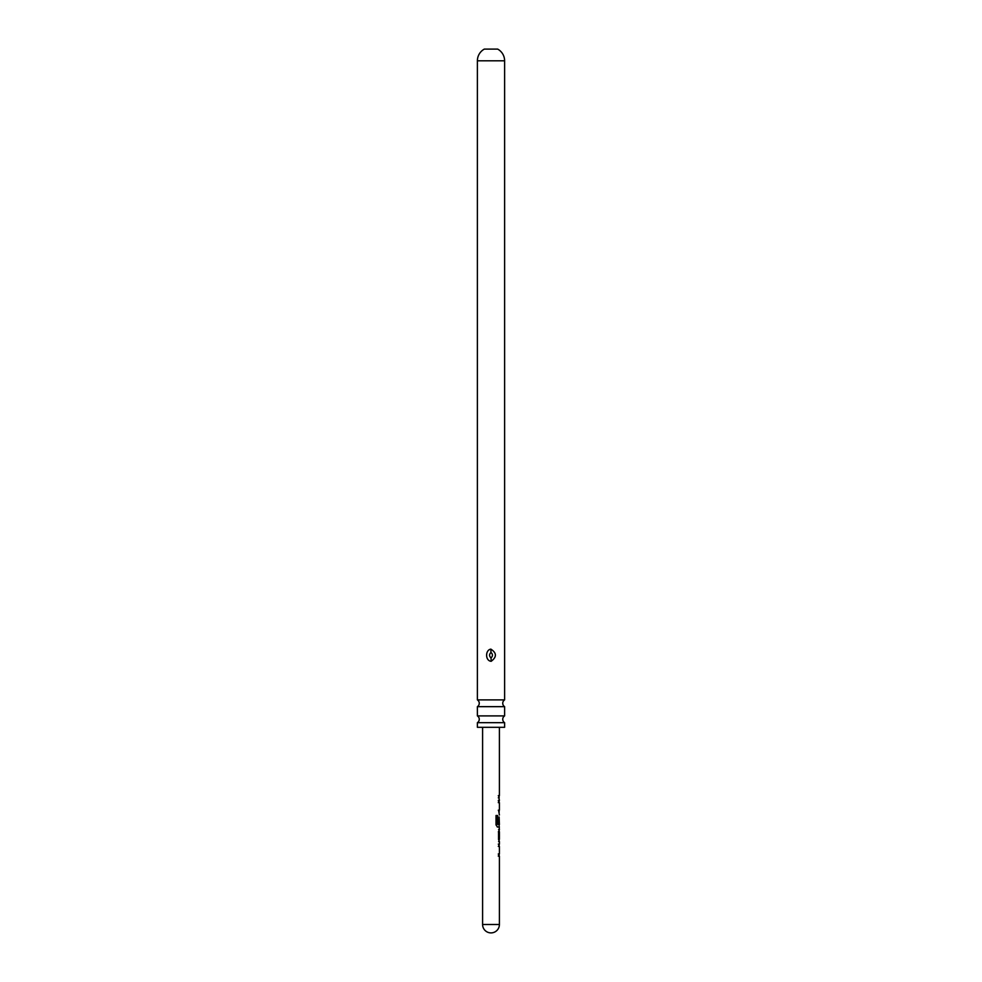 <?xml version="1.0" encoding="UTF-8"?>
<svg xmlns="http://www.w3.org/2000/svg" width="982" height="982" viewBox="0 0 982 982"><rect width="100%" height="100%" fill="white"/><g stroke="black" fill="none" stroke-linecap="round" stroke-linejoin="round"><path stroke-width="1.47" d="M504.613 722.678L477.387 722.678L477.387 727.306L504.613 727.306L504.613 722.678A4.002 4.002 0 0 1 504.613 715.903L504.613 706.659L477.387 706.659A4.002 4.002 0 0 0 477.387 699.884L504.613 699.884L504.613 60.81A13.355 13.355 0 0 0 497.678 49.1L484.322 49.1A13.355 13.355 0 0 0 477.387 60.81L504.613 60.81M504.613 706.659A4.002 4.002 0 0 1 504.613 699.884M477.387 722.678A4.002 4.002 0 0 0 477.387 715.903L504.613 715.903M498.304 844.139L499.151 844.139L499.138 846.374M498.304 853.935L499.151 853.935L499.138 856.169L498.304 856.169M499.138 846.435L498.304 846.386L499.138 846.435M499.138 829.68L499.408 839.303L498.598 839.352M498.353 831.803L499.151 831.803M499.052 831.803L499.138 841.476M499.138 816.975L499.028 823.505M497.285 815.502L497.383 824.377L499.138 824.536L499.138 827.016L497.285 827.016M498.304 800.404L499.138 800.551M499.138 800.404L499.138 802.638M498.304 810.199L499.065 810.199M499.138 810.199L499.138 812.433M499.138 802.699L498.304 802.65L499.138 802.699M498.304 795.616L499.138 795.616L499.138 797.863L498.304 797.863M482.592 727.306L482.592 924.492L499.408 924.492L499.408 856.169L498.549 856.169L498.549 853.935L499.322 853.935M499.408 846.435L498.549 846.386L499.408 846.435L499.408 853.935M498.549 846.386L499.138 844.287M498.598 841.599L499.421 841.599L499.421 844.139M499.421 841.599L498.549 839.5L498.549 831.656L499.421 829.557L498.598 829.557M499.138 826.869L499.408 829.557M499.408 827.016L497.493 827.016L496.033 824.929L496.033 815.502L497.592 815.502L497.592 824.377L499.408 824.536L499.126 816.963M499.408 802.699L498.549 802.65L499.408 802.699L499.408 810.199L498.549 810.199L499.408 814.986M498.549 802.65L498.549 800.404L499.273 800.404M499.408 727.306L499.408 795.616L498.549 795.616L499.408 800.404M499.408 795.616L498.598 795.616M498.598 831.803L499.408 831.803L499.408 839.303M491.184 661.291C496.892 657.007 496.782 652.956 490.853 649.127C485.096 649.974 485.206 660.898 491.184 661.291L491.025 657.952C489.085 656.148 489.073 654.331 490.988 652.478C492.915 654.27 492.927 656.086 491.025 657.952M477.387 699.884L477.387 60.81M477.387 715.903L477.387 706.659M490.988 652.478L490.853 649.127M482.592 924.492A8.408 8.408 0 0 0 491 932.9A8.408 8.408 0 0 0 499.408 924.492"/></g></svg>
